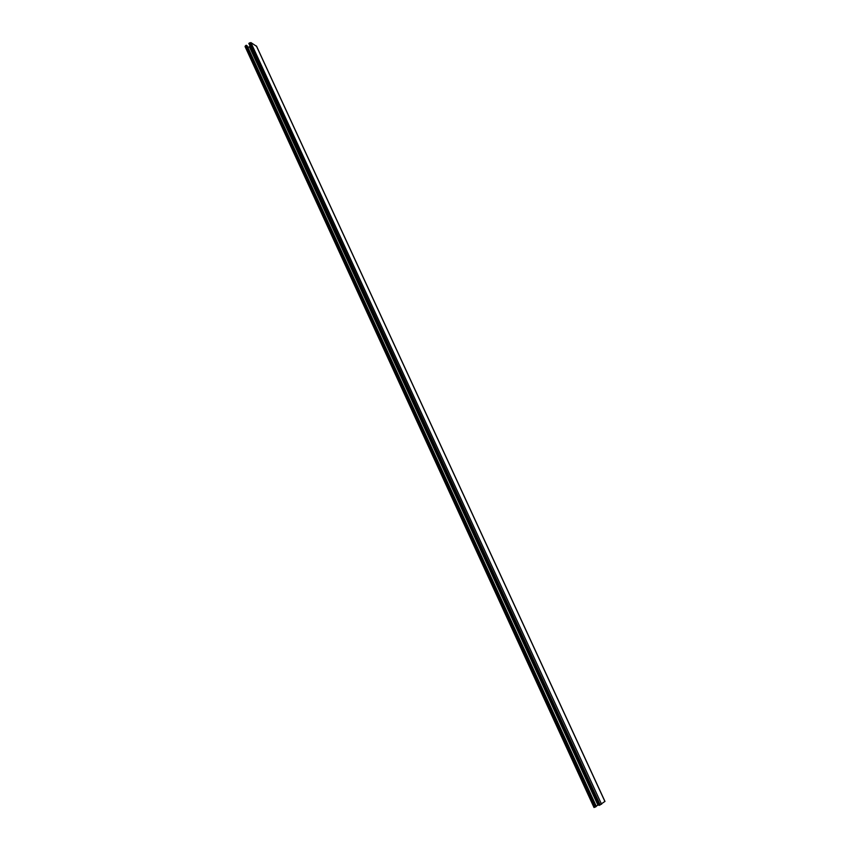 <?xml version="1.0" encoding="UTF-8"?>
<svg xmlns="http://www.w3.org/2000/svg" width="850" height="850" viewBox="0 0 850 850"><rect width="100%" height="100%" fill="white"/><g stroke="black" fill="none" stroke-linecap="round" stroke-linejoin="round"><path stroke-width="1.27" d="M256.551 46.304L250.899 42.585L248.816 43.393L599.186 805.396L604.892 801.433M245.438 45.815L245.055 46.537L594.001 807.489L595.776 806.831L246.224 45.241L245.438 45.815L594.745 807.266M595.776 806.831L596.328 806.384L247.106 45.783L246.224 45.241M250.261 46.527L247.828 47.345L596.179 806.055L598.889 804.748M249.613 42.819L600.227 804.961M250.899 42.585L601.566 804.27M256.402 45.985L604.924 801.497M249.528 47.037L597.933 805.152M256.53 46.123L604.977 801.433M245.055 46.537L594.001 807.489"/></g></svg>
